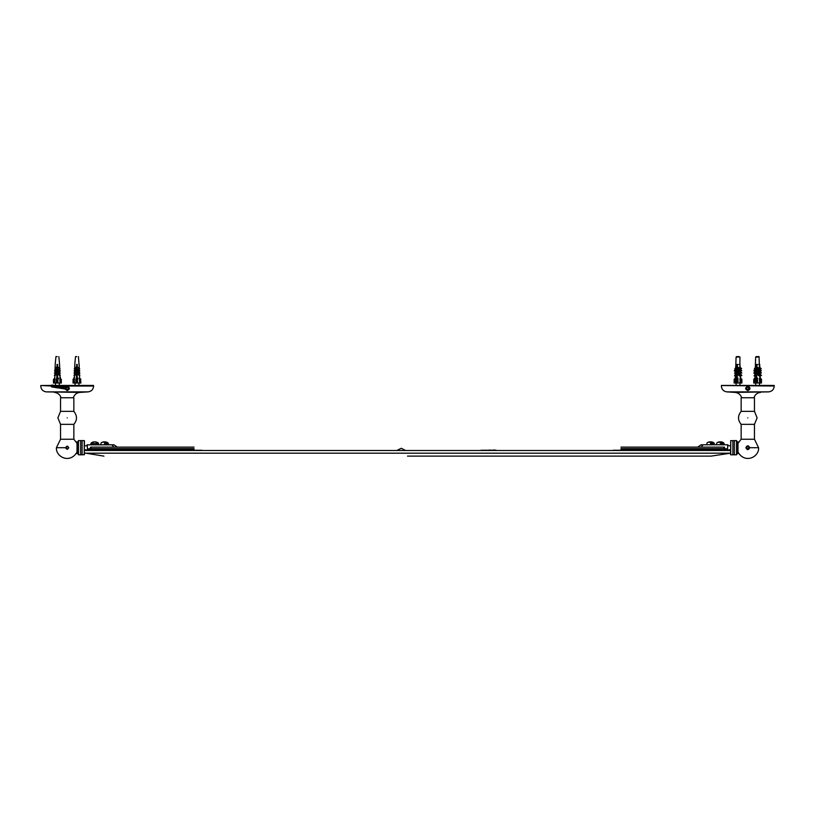 <?xml version="1.0" encoding="UTF-8"?>
<svg xmlns="http://www.w3.org/2000/svg" width="815" height="815" viewBox="0 0 815 815"><rect width="100%" height="100%" fill="white"/><g stroke="black" fill="none" stroke-linecap="round" stroke-linejoin="round"><path stroke-width="1.22" d="M736.709 440.803L736.709 454.607L736.516 440.609L736.516 454.811L730.739 454.811L730.739 440.609L730.546 454.607M736.516 440.609L734.356 440.609L734.356 454.811M730.546 440.803L732.889 440.609L732.889 454.811M730.546 445.754L727.744 445.754L727.51 450.094L730.546 449.666M736.709 441.832L737.982 441.832L737.982 453.588L736.709 453.588M201.865 450.257L93.44 450.257M721.56 450.257L613.135 450.257M407.5 456.125L711.057 456.125L407.5 456.125M407.5 453.191L84.505 453.191L730.495 453.191L711.057 456.125M84.454 450.491L730.546 450.491M721.255 450.155L721.255 449.177L723.598 449.177L724.403 447.119L725.116 449.177L727.51 449.075L727.51 450.135L724.841 449.992C724.555 447.527 724.25 447.527 723.924 449.992L723.883 450.155M721.255 449.177L719.37 449.177L719.37 450.155M622.925 450.155L622.925 449.177L719.37 449.177M622.925 449.177L620.969 449.177L620.969 449.992M723.822 448.637L620.969 448.637C620.969 446.64 620.969 446.64 620.969 448.637L620.969 449.177M724.841 449.992C724.555 447.527 724.25 447.527 723.924 449.992L724.841 449.992M727.744 444.786L703.029 444.766L727.754 444.766L727.744 445.856M703.029 444.766L701.063 444.807L703.029 444.827L701.165 447.119M701.175 444.766L697.64 447.119M727.51 449.075L727.744 444.827M90.037 448.831L87.47 448.831L89.884 449.177L90.597 447.119L91.402 449.177L93.745 449.177L93.745 450.155M194.031 450.155L194.031 448.637C194.031 446.64 194.031 446.64 194.031 448.637L91.178 448.637M194.031 449.177L93.745 449.177M87.49 449.075L87.49 450.155L90.159 449.992C90.445 447.527 90.75 447.527 91.076 449.992C90.75 447.527 90.445 447.527 90.159 449.992L91.117 450.155M113.825 444.766L111.971 444.827L113.937 444.807L117.36 447.119M111.971 444.766L87.256 444.827L111.971 444.827L113.835 447.119M87.246 444.766L87.49 450.094L84.454 449.666M87.47 448.831L87.256 444.827M84.454 445.754L87.256 445.856M495.225 450.053L492.739 450.053M490.039 450.053L489.061 450.053M496.243 450.257L481.074 450.257M78.291 454.607L78.291 440.803L78.485 454.811L78.485 440.609L84.261 440.609L84.261 454.811L84.454 440.803M78.485 454.811L80.644 454.811L80.644 440.609M84.454 454.607L82.111 454.811L82.111 440.609M78.291 453.588L77.017 453.588L77.017 441.832L78.291 441.832M737.982 443.299L741.151 439.244L754.466 439.244L754.466 424.34L757.115 417.84L754.466 411.351L741.151 411.351C737.657 415.772 737.657 420.102 741.151 424.34L754.466 424.34M741.151 411.351L741.151 397.771L754.466 397.771L754.466 411.351M65.597 447.71C69.051 442.331 69.051 453.079 65.597 447.71L56.418 447.71C55.644 456.858 69.886 464.214 77.017 452.111M73.849 411.351L73.849 397.771L60.534 397.771L60.534 411.351L73.849 411.351C77.344 415.772 77.344 420.102 73.849 424.34L60.534 424.34L60.534 439.244L73.849 439.244L77.017 443.299M774.148 385.434L721.469 385.434M741.691 397.771C740.621 394.582 738.421 392.799 735.079 392.402L768.749 391.883C772.121 391.363 773.955 389.417 774.25 386.015L721.377 385.526M747.813 389.988C745.725 388.908 745.725 387.828 747.813 386.748C749.892 387.828 749.892 388.908 747.813 389.988M747.773 386.167L747.813 386.167C750.656 387.838 750.656 389.305 747.813 390.568L745.613 388.368M747.813 386.167C750.656 387.634 750.656 389.101 747.813 390.568C744.961 389.305 744.961 387.838 747.813 386.167M735.079 392.402L726.868 391.883C723.506 391.363 721.672 389.417 721.377 386.015M55.165 385.526L93.531 385.434L54.534 385.434M51.793 385.434L40.75 385.526L51.773 385.526M51.702 386.015L40.75 385.526M66.046 387.227L67.187 386.748C69.275 387.828 69.275 388.908 67.187 389.988L65.75 389.112M65.373 387.115L67.187 386.167C70.039 387.838 70.039 389.305 67.187 390.568L65.078 389.01L67.187 390.568C70.029 389.101 70.029 387.634 67.187 386.167L67.146 386.167M46.251 391.883L88.132 391.883L79.921 392.402L46.251 391.883C42.879 391.363 41.045 389.417 40.75 386.015M757.502 367.341L758.582 369.124L757.502 367.341L759.611 368.441L759.712 364.427L759.845 368.441L761.22 368.777L759.865 369.124L759.906 370.387L761.332 370.784L759.937 371.192L760.059 375.063L761.475 375.45L760.079 375.847L760.191 379.352L760.477 378.14L761.434 379.382L760.324 378.894L760.324 383.03L757.553 383.03L757.604 378.14L756.269 378.16L756.269 379.352L756.473 364.427L757.013 364.427L756.524 378.058M756.025 377.284L756.84 377.039M756.014 374.35L756.88 374.095M756.014 371.416L756.921 371.141M756.025 368.472L756.962 368.197M756.014 365.538L757.003 365.252M759.478 364.519L759.336 367.341M736.434 372.302L737.32 372.037M736.434 369.368L737.361 369.093M736.434 366.434L737.402 366.139M76.651 365.314L77.231 365.548M77.231 366.821L76.651 367.045M76.651 368.258L77.231 368.482M77.231 369.755L76.651 369.979M76.651 371.192L77.231 371.416M77.231 372.689L76.651 372.913M76.651 374.126L77.231 374.35M77.231 375.634L76.651 375.858M76.651 377.07L77.221 377.294M76.651 378.506L77.221 378.374M77.221 377.019L76.651 376.876M76.651 375.572L77.231 375.43M77.231 374.075L76.651 373.942M76.651 372.628L77.231 372.496M77.231 371.141L76.651 371.008M76.651 369.694L77.231 369.552M77.231 368.207L76.651 368.064M76.651 366.76L77.231 366.618M77.231 365.273L76.651 365.13M76.651 378.129L77.221 377.997M77.221 376.642L76.651 376.499M76.651 375.195L77.231 375.053M77.231 373.708L76.651 373.565M76.651 372.251L77.231 372.119M77.231 370.764L76.651 370.631M76.651 369.317L77.231 369.175M77.231 367.83L76.651 367.687M76.651 366.383L77.231 366.241M77.231 364.896L76.651 364.753M76.651 377.946L77.221 377.722M77.221 376.438L76.651 376.214M76.651 375.002L77.231 374.778M77.231 373.504L76.651 373.28M76.651 372.068L77.231 371.844M77.231 370.57L76.651 370.346M76.651 369.134L77.231 368.9M77.231 367.626L76.651 367.402M76.651 366.19L77.231 365.966M77.231 364.692L76.651 364.468M57.06 365.191L57.651 365.415M57.651 366.689L57.06 366.913M57.06 368.125L57.651 368.349M57.651 369.623L57.06 369.847M57.06 371.059L57.641 371.283M57.641 372.567L57.06 372.791M57.06 374.004L57.641 374.228M57.641 375.501L57.06 375.725M57.06 376.938L57.641 377.162M57.06 378.374L57.641 378.241M57.641 376.887L57.06 376.754M57.06 375.44L57.641 375.297M57.641 373.953L57.06 373.81M57.06 372.496L57.641 372.363M57.641 371.008L57.06 370.876M57.06 369.562L57.651 369.429M57.651 368.074L57.06 367.932M57.06 366.628L57.651 366.485M57.651 365.14L57.06 364.998M57.06 377.997L57.641 377.865M57.641 376.51L57.06 376.377M57.06 375.063L57.641 374.931M57.641 373.576L57.06 373.433M57.06 372.129L57.641 371.986M57.641 370.631L57.06 370.499M57.06 369.185L57.651 369.052M57.651 367.697L57.06 367.565M57.06 366.251L57.651 366.108M57.651 364.763L57.06 364.621M57.06 377.814L57.641 377.589M57.641 376.306L57.06 376.092M57.06 374.869L57.641 374.656M57.641 373.372L57.06 373.148M57.06 371.935L57.641 371.711M57.651 370.438L57.06 370.214M57.06 369.001L57.651 368.777M57.651 367.504L57.06 367.27M57.06 366.057L57.651 365.833M741.385 379.382L740.04 378.14L741.854 379.382L741.385 383.03L740.01 383.03L740.04 378.14M741.589 378.894L741.385 383.03M735.925 379.382L735.976 378.14L736.678 378.16L736.678 379.352L736.892 364.427L737.432 364.427L737.239 378.16L737.952 378.14L737.005 379.382L735.67 378.894L735.925 383.03L735.925 379.382M735.67 383.03L737.657 383.03L737.657 378.894M737.218 378.16L736.678 378.16M735.425 379.352L735.14 378.14L734.193 379.382L734.447 383.03L734.193 379.382M734.193 383.03L735.986 383.03L735.181 383.03L735.303 379.352L735.181 383.03M739.011 356.593L736.607 356.593M738.665 356.593L739.949 357.062L739.867 367.341M736.964 356.593L738.105 356.593M736.098 367.687L735.762 369.124L734.712 369.124L736.414 367.687M735.629 370.214L735.762 369.124M736.159 369.633L735.69 371.192L734.641 371.192L736.434 369.633M735.843 371.304L736.434 371.711L735.619 373.382L734.57 373.382L735.843 371.304L734.57 373.382M736.271 374.004L735.538 375.847L734.498 375.847L736.475 374.004M737.952 378.14L737.972 383.03L740.01 383.03M740.336 378.15L739.898 364.427L740.254 368.441L741.63 368.777L740.244 367.341M740.611 375.45L739.215 375.847L737.432 374.004L738.033 373.606L740.244 375.063M737.87 371.304L739.144 373.382L737.87 371.304L740.163 372.587M737.911 369.226L739.429 370.784L739.073 371.192L737.555 369.633L737.911 369.226L740.091 370.387M737.921 367.341L739.001 369.124L737.921 367.341L740.03 368.441M741.63 368.777L740.285 369.124L740.326 370.387L740.366 368.951M740.703 370.784L741.752 370.784L740.703 370.784L739.888 369.226M740.346 371.192L740.397 372.587L740.438 371.019M740.774 372.975L741.823 372.975L740.774 372.975L739.898 371.304M740.417 373.382L740.458 374.503M740.468 375.063L741.894 375.45L740.499 375.847L740.611 378.16M737.005 364.427L737.911 364.427M735.262 383.03L735.262 380.788M737.086 373.739L737.555 374.004L736.271 375.338M736.994 371.426L737.473 371.711L736.271 372.954M736.271 370.061L737.432 369.633L736.271 370.835L738.074 369.633M736.271 368.176L737.076 367.341M736.668 374.004L737.32 374.004L736.383 373.606M735.925 373.606L734.498 375.847M740.264 375.847L739.215 375.847M736.566 369.633L737.198 369.633L736.841 369.226M741.894 375.45L740.112 373.606M736.444 373.29L737.799 373.606L739.562 375.45M735.802 369.226L734.284 370.784L734.641 371.192M739.49 372.975L740.54 372.975M739.144 373.382L740.183 373.382M741.823 372.975L740.203 371.304M736.943 367.901L736.841 367.341M736.516 367.687L737.147 367.687M735.792 367.341L734.712 369.124M739.429 370.784L740.468 370.784M740.112 371.192L739.073 371.192M741.752 370.784L740.244 369.226M739.307 368.777L740.356 368.777M740.051 369.124L739.001 369.124M739.755 367.341L740 364.427L739.093 364.427M737.117 371.304L737.687 371.304M737.076 369.226L737.636 369.226M736.943 378.598L736.943 364.427M760.324 383.03L760.966 383.03L760.966 379.382M761.179 378.894L760.966 383.03M760.191 378.16L759.458 378.14L759.59 383.03M760.324 378.894L759.631 378.14M757.532 378.14L756.595 379.382L755.261 378.894L756.269 378.16M755.515 379.382L755.261 383.03L755.515 379.382M755.261 383.03L757.237 383.03L757.237 378.894M755.016 379.352L754.731 378.14L753.773 379.382L754.028 383.03L753.773 379.382M753.773 383.03L755.576 383.03L754.761 383.03L754.894 379.352L754.761 383.03M758.592 356.593L756.198 356.593M759.04 356.593L758.245 356.593M756.554 356.593L757.695 356.593M755.688 367.687L755.342 369.124L754.293 369.124L755.994 367.687M755.21 370.214L755.342 369.124M755.739 369.633L755.271 371.192L754.232 371.192L756.014 369.633M755.423 371.304L756.014 371.711L755.21 373.382L754.16 373.382L755.78 371.711L755.423 371.304L753.804 372.975L754.16 373.382M755.862 374.004L755.128 375.847L754.079 375.847L756.055 374.004M759.926 378.15L759.611 368.441M760.191 375.45L758.806 375.847L757.023 374.004L757.624 373.606L759.825 375.063M757.461 371.304L759.081 372.975L758.724 373.382L757.104 371.711L757.461 371.304L759.743 372.587M757.502 369.226L759.01 370.784L758.653 371.192L757.145 369.633L757.502 369.226L759.672 370.387M759.448 367.341L759.05 356.593M759.478 369.226L759.906 370.387L759.947 368.951M759.478 371.304L759.977 372.587L760.028 371.019M760.059 375.063L760.038 374.503M756.595 364.427L757.492 364.427M754.843 383.03L754.843 380.788M756.585 371.426L757.053 371.711L755.851 372.954M755.851 370.061L757.023 369.633L755.851 370.835L757.655 369.633M755.851 368.176L756.656 367.341M756.249 374.004L756.911 374.004L755.963 373.606M755.515 373.606L754.079 375.847M759.845 375.847L758.806 375.847M756.524 369.898L756.432 369.226M756.147 369.633L756.789 369.633M761.475 375.45L759.692 373.606M756.789 373.606L759.152 375.45M755.383 369.226L753.875 370.784L754.232 371.192M759.081 372.975L760.12 372.975M758.724 373.382L759.774 373.382M760.354 372.975L761.404 372.975L759.784 371.304M756.524 367.901L756.432 367.341M756.106 367.687L756.727 367.687M755.383 367.341L754.293 369.124M759.01 370.784L760.059 370.784M759.702 371.192L758.653 371.192M761.332 370.784L759.825 369.226M758.887 368.777L759.937 368.777M759.631 369.124L758.582 369.124M761.22 368.777L759.825 367.341M756.697 371.304L757.267 371.304M756.666 369.226L757.216 369.226M756.524 378.598L756.524 364.427M759.998 373.382L761.404 372.975M758.684 364.427L759.59 364.427M56.734 379.382L57.06 364.427L57.651 364.427L57.641 378.16L58.425 378.14L58.405 378.894L56.255 378.894L56.734 383.03L56.734 379.382M56.255 378.904L56.255 383.03L60.004 383.03L59.862 378.14L61.319 379.382L60.799 378.894L61.319 383.03L61.298 379.382M57.641 378.16L57.05 378.16M54.748 383.03L54.89 378.14L53.474 379.382L53.474 383.03L53.953 378.894L53.474 383.03L56.255 383.03M57.152 379.352L57.152 378.16L57.753 378.598M61.329 379.382L61.298 383.03M61.319 383.03L59.964 375.847L59.902 378.14M57.162 356.593L55.98 356.593M58.425 378.14L58.405 378.894M58.354 373.606L57.977 374.004L59.913 375.847L60.29 375.45L58.354 373.606L59.933 375.063L59.801 371.192L59.933 375.063M59.862 372.537L58.446 371.304L59.852 372.587M59.78 370.336L59.811 371.192L60.188 370.784L58.497 369.226L59.77 370.387L59.729 369.124L59.77 370.387M59.709 368.39L59.74 369.124L58.497 367.341L59.699 368.441L59.577 364.427L59.699 368.441M57.142 368.156L57.142 369.541L57.142 368.156M57.142 372.486L57.142 371.09L57.152 372.475M57.152 374.034L57.152 375.42L57.142 374.034M57.152 376.968L57.152 378.354L57.142 376.968M54.748 378.14L54.829 375.847L54.737 378.14M54.86 375.063L54.921 373.382L54.85 375.063M54.941 372.587L54.992 371.192M55.023 370.387L55.063 369.124L55.013 370.387M55.094 368.441L55.237 364.427L55.084 368.441M56.204 367.341L55.002 369.124M56.204 369.226L56.581 369.633L54.931 371.192L54.544 370.784L56.194 369.226L56.592 369.633L54.982 371.192L54.931 372.587M56.245 371.304L56.632 371.711L54.911 373.382L54.473 372.975L56.235 371.304L56.632 371.711L54.86 373.382M56.347 373.606L56.724 374.004L54.768 375.847L54.391 375.45L56.337 373.606L56.714 374.004L54.768 375.847M58.446 371.304L58.059 371.711L59.831 373.382L60.218 372.975M58.497 369.226L58.11 369.633L59.75 371.192L60.249 370.784M58.497 367.341L59.678 369.124L60.116 368.777M57.06 378.598L57.06 364.427M60.799 383.03L60.004 383.03M76.325 379.382L76.651 364.427L77.231 364.427L77.221 378.16L78.006 378.14L77.996 378.894L75.836 378.894L76.325 383.03L76.325 379.382M74.338 383.03L73.055 383.03L73.055 379.382L73.533 378.894L73.533 383.03L73.533 378.894L74.379 376.724L74.338 383.03L79.585 383.03L79.452 378.14L80.909 379.382L79.626 378.14L79.544 375.847L79.636 378.14M77.221 378.16L76.641 378.16M76.732 379.352L76.732 378.16L77.333 378.598M80.39 378.894L80.39 383.03L80.909 383.03L80.43 378.894M76.742 356.593L75.571 356.593M78.006 378.14L77.996 378.894M77.934 373.606L77.557 374.004L79.493 375.847L79.87 375.45L77.934 373.606L79.524 375.063L79.463 373.382L79.524 375.063M79.442 372.537L79.473 373.382L79.85 372.975L78.036 371.304L79.432 372.587L79.31 369.124L79.432 372.587M79.361 370.336L78.077 369.226L79.35 370.387M79.3 368.39L79.32 369.124L78.077 367.341L79.289 368.441L79.157 364.427L79.289 368.441M76.732 365.344L76.732 366.159L76.722 365.344M76.732 368.288L76.732 369.093L76.722 368.288M76.732 371.222L76.732 372.037L76.722 371.222M76.732 374.166L76.732 374.971L76.722 374.156M76.732 377.101L76.732 377.905L76.722 377.101M74.379 376.724L74.41 375.847L74.369 376.724M75.815 371.304L76.213 371.711L74.44 373.382L74.053 372.975L75.815 371.304L76.213 371.711L74.491 373.382L74.43 375.063L74.501 373.382M74.532 372.587L74.583 371.192L74.522 372.587M74.603 370.387L74.654 369.124M74.674 368.441L74.817 364.427L74.664 368.441M75.795 367.341L74.257 368.777L76.121 367.687L74.644 369.124L74.593 370.387M75.795 369.226L76.172 369.633L74.562 371.192L74.124 370.784L75.775 369.226L76.162 369.633L74.522 371.192M75.927 373.606L76.304 374.004L74.359 375.847L73.982 375.45L75.927 373.606M78.077 369.226L77.69 369.633L79.33 371.192L79.727 370.784M78.077 367.341L79.259 369.124L79.697 368.777M78.036 371.304L77.649 371.711L79.412 373.382M75.917 373.606L76.294 374.004L74.359 375.847M79.024 364.427L78.423 356.593M76.651 378.598L76.651 364.427M80.39 383.03L79.585 383.03M749.352 447.741C745.908 452.875 746.102 442.474 749.352 447.741M749.769 447.741C748.506 445.194 747.202 445.173 745.857 447.669C747.111 450.216 748.414 450.247 749.769 447.741M747.263 446.722L748.394 446.742L748.944 447.73L748.353 448.698L747.233 448.678L746.683 447.69L747.263 446.722M66.993 446.182C72.576 448.851 62.246 450.145 66.993 446.182M66.29 448.393L66.147 447.272L67.044 446.589L68.093 447.028L68.226 448.148L67.329 448.831L66.29 448.393M747.243 389.346L746.683 388.368L747.243 387.39L748.374 387.39L748.944 388.368L748.374 389.346L747.243 389.346M747.813 386.412C750.34 387.716 750.34 389.02 747.813 390.324C745.287 389.02 745.287 387.716 747.813 386.412M66.626 387.39L67.757 387.39L68.317 388.368L67.757 389.346L66.626 389.346L66.056 388.368M67.757 387.39L68.317 388.368L67.757 389.346L66.626 389.346M65.648 387.166L67.187 386.412C69.713 387.716 69.713 389.02 67.187 390.324L65.353 389.05M709.447 441.852L708.408 442.117L709.804 442.25M710.201 441.842L710.741 441.852M710.466 443.706C705.464 443.706 705.464 443.706 710.466 443.706L714.348 443.706L713.726 442.657L710.466 442.657M706.554 444.796L707.206 442.657L708.581 442.199M712.524 442.117L711.485 441.852L712.524 442.117M711.128 442.25L711.607 441.974L711.037 441.822M719.248 441.852L718.209 442.117L719.604 442.25M719.991 441.842L720.531 441.852M720.256 443.706C715.254 443.706 715.254 443.706 720.256 443.706L724.138 443.706L723.516 442.657L720.256 442.657M716.344 444.796L716.996 442.657L718.372 442.199M722.314 442.117L721.275 441.852L722.314 442.117M720.918 442.25L721.397 441.974L720.837 441.822M103.515 441.852L102.476 442.117L103.872 442.25M104.259 441.842L104.799 441.842M104.534 443.706C99.532 443.706 99.532 443.706 104.534 443.706L108.415 443.706L107.794 442.657L104.534 442.657M100.612 444.796L101.274 442.657L102.639 442.199M105.104 441.822L106.592 442.117L105.196 442.25M94.153 441.974L95.396 441.852M95.569 441.852L96.231 441.974M90.822 444.796L90.862 443.706L98.615 443.706L98.004 442.657L96.027 442.657M92.706 442.117L94.122 441.832M90.862 443.706L91.484 442.657L93.878 442.25M51.854 385.016L51.559 386.901L67.584 389.397L68.277 388.541L67.879 387.512L51.854 385.016M66.789 387.339L66.096 388.195L51.712 385.953M66.096 388.195L66.494 389.224M397.333 450.257L401.235 448.291M727.53 448.831L724.963 448.831M192.075 449.177L192.075 450.155M95.63 450.155L95.63 449.177M749.769 447.71L758.582 447.71L754.466 439.244M747.813 417.84C759.804 417.84 759.804 417.84 747.813 417.84M67.187 417.84C55.196 417.84 55.196 417.84 67.187 417.84M768.749 391.883L726.868 391.883M88.132 391.883C91.494 391.363 93.328 389.417 93.623 386.015L58.303 386.015M740.743 378.894L740.743 383.03M737.005 379.382L737.005 383.03M736.577 356.593L736.088 357.062L738.787 357.062M756.595 379.382L756.595 383.03M756.157 356.593L755.668 357.062L758.368 357.062M57.916 379.382L57.916 383.03M77.496 379.382L77.496 383.03M107.794 442.657L106.419 442.199M64.436 386.972L64.141 388.857M732.889 440.609L734.356 440.609M84.454 452.957L103.943 456.125M620.969 447.119L724.403 447.119M727.897 445.754L727.897 444.766M194.031 447.119L90.597 447.119M87.103 445.754L87.103 444.766M82.111 454.811L80.644 454.811M758.582 447.71C759.356 456.858 745.114 464.214 737.982 452.111M741.151 424.34L741.151 439.244M56.418 447.71L60.534 439.244M73.849 424.34L73.849 439.244M60.534 424.34L57.885 417.84L60.534 411.351M760.538 392.402C757.206 392.799 755.006 394.582 753.936 397.771M79.921 392.402C76.579 392.799 74.379 394.582 73.309 397.771M61.064 397.771C59.994 394.582 57.794 392.799 54.462 392.402M756.819 366.862L756.025 366.516M756.829 372.74L756.025 372.394M756.829 375.674L756.014 375.328M756.829 378.618L756.025 378.272M755.688 385.434L755.688 383.03M759.519 385.434L759.519 383.03M737.249 364.825L736.434 364.468M737.239 370.693L736.434 370.346M737.239 376.571L736.424 376.214M736.444 378.18L737.249 377.834M736.434 375.246L737.239 374.9M739.939 385.434L739.939 383.03M736.098 385.434L736.098 383.03M78.902 385.434L78.902 383.03M75.062 385.434L75.062 383.03M59.312 385.434L59.312 383.03M55.481 385.434L55.481 383.03M735.629 379.087L735.629 383.03M741.884 379.342L741.884 383.03M734.152 379.342L734.152 383.03M736.088 357.062L735.69 368.268M735.599 371.019L735.548 372.404M735.527 373.199L735.466 374.88M735.436 375.654L735.303 379.352M740.519 373.199L740.57 374.88M740.611 375.847L740.692 378.14M755.22 379.087L755.22 383.03M761.475 379.342L761.475 383.03M753.732 379.342L753.732 383.03M755.668 357.062L755.281 368.268M755.179 371.019L755.138 372.404M755.108 373.199L755.047 374.88M755.026 375.654L754.894 379.352M760.1 373.199L760.161 374.88M760.191 375.847L760.273 378.14M59.587 364.427L58.843 356.593M55.206 364.427L55.95 356.593M75.836 378.904L75.836 383.03M74.786 364.427L75.54 356.593M710.833 442.107L710.099 442.107M713.726 442.657L712.361 442.199M714.388 444.796L714.348 443.706M720.623 442.107L719.889 442.107M723.516 442.657L722.151 442.199M724.178 444.796L724.138 443.706M104.901 442.107L104.167 442.107M108.446 444.796L108.415 443.706M94.285 442.107L93.613 442.107M98.004 442.657L95.6 441.822M98.656 444.796L98.615 443.706M405.167 450.257L401.275 448.291"/></g></svg>
